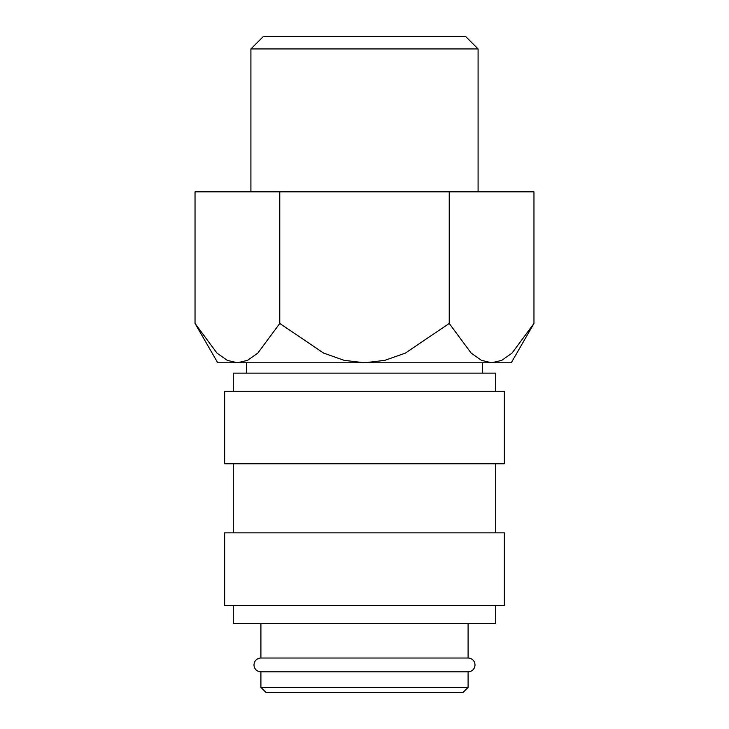 <?xml version="1.0" encoding="UTF-8"?>
<svg xmlns="http://www.w3.org/2000/svg" width="729" height="729" viewBox="0 0 729 729"><rect width="100%" height="100%" fill="white"/><g stroke="black" fill="none" stroke-linecap="round" stroke-linejoin="round"><path stroke-width="1.09" d="M260.909 623.486L260.909 658.023A6.907 6.907 0 0 0 254.002 664.921A6.907 6.907 0 0 0 260.909 671.828L260.909 687.374L266.085 692.55L462.915 692.55L468.091 687.374L468.091 671.828L260.909 671.828M468.091 671.828A6.907 6.907 0 0 0 474.998 664.921A6.907 6.907 0 0 0 468.091 658.023L468.091 623.486M495.72 391.263L495.72 373.13L233.28 373.13L233.28 391.263M504.35 463.781L504.35 391.263L224.65 391.263L224.65 463.781L504.35 463.781M495.72 532.844L495.72 463.781M233.28 463.781L233.28 532.844M504.35 605.362L504.35 532.844L224.65 532.844L224.65 605.362L504.35 605.362M233.28 605.362L233.28 623.486L495.72 623.486L495.72 605.362M195.035 323.448L217.743 362.778L237.399 362.778L227.248 360.354L216.996 353.128L195.035 323.448L195.035 191.845L533.965 191.845L533.965 323.448L512.004 353.128L501.752 360.354L491.601 362.778L364.5 362.778L344.188 360.354L323.685 353.128L279.772 323.448L257.811 353.128L247.559 360.354L237.399 362.778L364.5 362.778L384.812 360.354L405.315 353.128L449.228 323.448L471.189 353.128L481.441 360.354L491.601 362.778L511.257 362.778L533.965 323.448M250.913 191.845L250.913 48.934L263.406 36.45L465.594 36.45L478.087 48.934L478.087 191.845M250.913 48.934L478.087 48.934M482.598 373.13L482.598 362.778M246.402 362.778L246.402 373.13M260.909 658.023L468.091 658.023M260.909 687.374L468.091 687.374M449.228 191.845L449.228 323.448M279.772 191.845L279.772 323.448"/></g></svg>
